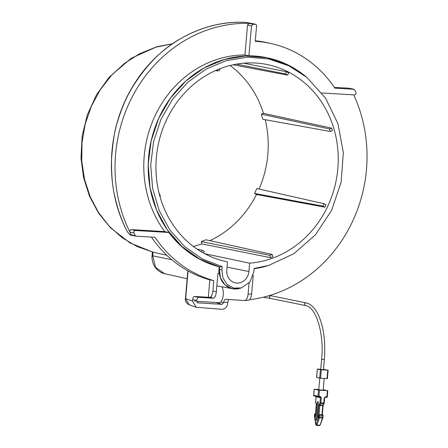 <?xml version="1.0" encoding="UTF-8"?>
<svg xmlns="http://www.w3.org/2000/svg" width="448" height="448" viewBox="0 0 448 448"><rect width="100%" height="100%" fill="white"/><g stroke="black" fill="none" stroke-linecap="round" stroke-linejoin="round"><path stroke-width="0.67" d="M318.31 402.819L317.29 402.758A1.193 0.51 93.4 0 1 317.867 401.671A1.193 0.51 93.4 0 1 318.298 402.959L316.904 419.222A1.193 0.51 93.4 0 1 316.327 420.308A1.193 0.51 93.4 0 1 315.896 419.014L316.915 419.076M317.29 402.758L315.896 419.014M322.392 414.831L319.312 414.624L318.73 415.285L319.323 414.63L319.855 415.083L318.926 415.324L319.743 414.714L322.661 414.887L323.07 415.57L322.661 414.887M318.685 417.396L319.514 417.838L316.887 425.012L316.058 424.57L318.685 417.396L318.73 415.285L317.839 417.715L318.578 415.705M319.183 414.764L318.73 415.285L319.323 414.63L322.241 414.803M315.661 414.047L314.798 414.484L315.549 413.862L315.129 413.773L314.602 414.445L315.47 413.795L315.118 413.773L314.552 414.271M317.839 417.715L318.909 405.266L319.995 402.847L320.438 397.706L316.109 396.827L315.672 401.968L316.31 404.74L315.409 415.29M322.61 417.15L322.773 415.257L323.07 415.57L319.855 415.083L319.514 417.838L322.431 418.012L322.941 417.127L318.791 416.881M319.161 404.342L319.934 404.902L320.774 403.407L319.995 402.847L324.139 403.094L323.691 403.581L324.257 397.975L325.601 396.698L326.906 396.771L327.426 390.678L319.446 390.202L318.92 396.301L320.225 396.374L319.878 396.995L314.171 396.026A0.683 0.683 0 0 1 313.628 395.304L314.149 389.206L318.802 389.458M315.246 417.189L314.602 414.445L315.129 413.773M316.058 424.57L314.485 416.545L314.955 414.086M324.19 378.47L323.193 390.13L321.922 390.13L318.78 389.749L319.771 378.179M314.149 389.206L319.446 390.202M327.426 390.678L323.221 389.743M316.652 377.518L320.578 378.258L327.354 378.622M319.676 378.162L320.404 369.695L317.313 369.057L320.774 369.242M323.495 369.404L328.143 370.171L321.306 369.79L320.578 378.258M323.473 369.695L320.757 369.46L321.63 359.302L324.341 359.531L323.473 369.695M320.404 369.695L321.306 369.79M198.111 296.677A8.512 3.651 93.4 0 1 194.566 301.207M196.605 301.33L219.134 302.669A8.512 3.651 -86.6 0 0 223.244 294.902A8.512 3.651 -86.6 0 0 221.794 286.77M151.396 237.076A122.074 110.09 101.5 0 0 209.815 279.877L208.32 297.265L211.926 297.556L211.187 297.752L213.332 298.222C214.861 297.92 215.863 295.803 216.328 291.872L217.913 273.403L218.999 273.47A18.57 16.744 101.5 0 1 218.943 269.433L219.167 266.818L219.61 266.896A107.262 96.734 -78.5 0 1 151.306 140.134A107.262 96.734 -78.5 0 1 268.447 58.05A107.262 96.734 -78.5 0 1 306.281 76.899M240.234 288.249A18.558 16.738 -78.5 0 1 232.725 288.764A18.558 16.738 -78.5 0 1 219.386 269.522L219.61 266.896L219.386 269.522L220.494 278.012L225.036 284.894L232.019 288.613L239.904 288.35L241.461 287.885L249.934 281.926L253.82 271.818L254.111 268.481L268.722 265.412L254.083 268.75A107.262 96.734 -78.5 0 0 267.943 265.642M306.919 77.431L287.459 64.691L267.198 57.781L245.868 56L224.515 59.433L204.182 67.911L185.853 81.026L170.436 98.129L158.676 118.395L151.15 140.829L148.221 164.332L150.041 187.762L156.509 209.972L167.322 229.88L181.944 246.512L199.662 259.05L219.615 266.896L222.169 266.582L202.289 258.927L184.604 246.585L169.982 230.149L159.141 210.426L152.611 188.39L150.713 165.116L153.535 141.742L160.944 119.42L172.581 99.243L187.863 82.191L206.052 69.115L226.251 60.642L247.475 57.198L268.677 58.946L288.82 65.806L306.919 77.431L325.517 98.067L337.977 123.799L343.319 152.617L341.13 182.252L331.582 210.392L315.414 234.836L293.899 253.669L268.722 265.412M268.447 58.05L268.016 57.954A107.268 96.74 101.5 0 0 248.914 55.832L244.955 54.964A107.352 96.813 101.5 0 0 154.364 117.275A107.352 96.813 101.5 0 0 164.758 231.599L168.818 232.484A107.268 96.74 101.5 0 0 219.167 266.818M218.943 269.433L221.883 269.92L222.942 278.023L227.276 284.592L233.934 288.137L241.461 287.885M133.941 233.05A139.02 125.373 -78.5 0 0 135.29 235.676L135.906 236.146L131.97 235.43L131.354 234.965L129.92 232.17L133.941 233.05C133.554 231.588 134.058 230.737 135.447 230.496L131.426 229.617C130.038 229.858 129.534 230.709 129.92 232.17A139.098 125.446 101.5 0 1 135.078 91.661A139.098 125.446 101.5 0 1 249.161 23.369L247.526 24.976L251.485 25.85L253.12 24.242A139.02 125.373 -78.5 0 1 255.78 24.349L252.241 23.542M136.007 236.158L154.997 237.289A121.996 110.018 101.5 0 0 213.786 280.61L212.89 291.038C212.386 295.025 211.271 297.125 209.546 297.338M168.818 232.484L135.447 230.496M131.426 229.617L164.758 231.599M244.955 54.964L247.526 24.976M253.12 24.242L249.161 23.369L251.966 23.481L255.78 24.349L256.62 25.418L255.259 41.334A121.996 110.018 101.5 0 1 271.186 43.574A121.996 110.018 101.5 0 1 334.858 88.122L353.976 89.27L349.994 88.385L354.558 89.734A139.02 125.373 -78.5 0 1 355.908 92.361C356.294 93.822 355.796 94.674 354.402 94.914L321.871 92.977M251.485 25.85L248.914 55.832M249.575 299.684A139.098 125.446 101.5 0 0 353.69 94.87M249.049 282.99L248.086 294.246C247.587 298.183 246.378 300.272 244.462 300.524L225.495 299.292M225.579 299.292C224.627 299.41 224.022 300.451 223.77 302.417L222.062 304.332L197.607 302.82M248.086 294.246L251.619 293.927C251.115 297.926 250.029 300.02 248.354 300.205L244.462 300.524M208.32 297.265L194.23 296.453L198.173 297.293L213.332 298.222M221.883 269.92L222.169 266.582M227.063 267.109L248.909 271.527A12.258 11.054 -78.5 0 1 235.334 282.867A12.258 11.054 -78.5 0 1 226.794 270.211L227.511 261.845A100.621 90.742 -78.5 0 1 226.397 261.615A100.621 90.742 -78.5 0 1 158.161 145.068A100.621 90.742 -78.5 0 1 266.482 64.411A100.621 90.742 -78.5 0 1 337.848 168.442A100.621 90.742 -78.5 0 1 249.626 263.161L204.826 253.77M248.909 271.527L249.626 263.161M209.815 279.877L213.786 280.61M245.935 22.4L245.98 22.406C223.658 21.241 201.947 26.617 180.852 38.539C161.98 48.961 145.51 65.738 131.449 88.866C125.922 98.162 121.184 109.452 117.23 122.741C114.839 128.89 112.935 141.092 111.524 159.337C111.401 174.882 112.47 187.124 114.733 196.062C117.678 209.182 121.643 220.601 126.627 230.322C127.882 232.719 129.136 234.198 130.39 234.763L135.29 235.676M271.186 43.574L267.31 42.706A122.074 110.09 101.5 0 0 255.304 40.774M251.619 293.927L253.226 275.223M228.732 299.499L227.808 302.182L223.77 302.417M212.262 298.178L211.187 297.752M196.666 300.451L192.718 299.628C192.97 297.634 193.474 296.576 194.23 296.453M197.249 302.63L197.999 302.904L196.61 301.118M193.306 246.406A100.05 90.227 101.5 0 0 201.869 243.897L270.558 257.673A100.604 90.726 101.5 0 0 272.877 256.788L272.216 254.453L269.898 255.338L270.558 257.673M209.86 240.654A100.05 90.227 101.5 0 0 256.508 194.499L324.895 207.189A100.604 90.726 101.5 0 0 326.032 204.792L324.044 203.722L322.907 206.125L324.895 207.189M259.062 189.045A100.05 90.227 101.5 0 0 265.227 119.717M330.238 131.471L262.791 119.274L261.341 114.156L329.521 128.962L330.238 131.471L332.382 130.654A100.604 90.726 101.5 0 0 331.671 128.139L263.463 113.344A100.05 90.227 101.5 0 0 230.082 65.492M236.454 64.137L285.449 73.97L287.588 75.118L288.641 72.89A100.604 90.726 101.5 0 0 286.502 71.736L243.818 63.19M192.718 299.628L192.59 301.129L196.241 307.278L189.319 304.858C186.424 303.789 184.918 300.289 185.433 298.62L189.319 304.858M130.39 234.763L130.99 235.228C130.133 235.318 128.649 233.666 126.538 230.272C103.835 185.758 106.921 126.778 134.187 84.134C158.743 44.145 202.742 19.813 245.958 22.4L252.106 23.498M246.187 22.439L252.073 23.492M348.746 88.166L334.404 87.455M196.241 307.278L222.096 309.299C225.282 308.924 227.147 307.003 227.69 303.537L227.808 302.182M201.869 243.897L201.219 241.59L205.934 239.786L272.216 254.453M256.508 194.499L254.542 193.446L256.85 188.546L324.044 203.722M261.341 114.156L263.463 113.344M201.499 251.91L202.261 250.292L204.4 251.44L203.61 253.114M202.261 250.292L197.198 249.194M159.309 194.057L159.617 193.939L160.328 196.448L159.992 196.577M159.617 193.939L159.258 193.855M165.81 121.688L166.824 119.224M215.544 70.566L217.638 70.958L217.308 69.798M217.638 70.958L219.951 70.073L219.604 68.858M285.449 73.97L286.502 71.736M287.588 75.118L233.078 64.792M329.521 128.962L331.671 128.139M322.907 206.125L254.542 193.446M269.898 255.338L201.219 241.59M172.418 43.831L155.624 47.219L139.513 53.777L124.589 63.308L111.317 75.51L100.111 90.003L91.325 106.344L85.221 124.012L82.006 142.458L81.766 161.112L84.515 179.385L90.166 196.711L98.543 212.554L109.39 226.414L122.36 237.854L137.049 246.529L153.009 252.157L166.746 255.237M323.814 403.116L324.139 403.094L322.728 405.535L323.053 405.513L322.728 405.535L321.933 414.781M322.431 418.012L320.202 424.822L319.805 425.186L316.887 425.012L316.501 425.426L319.418 425.6L319.805 425.186M324.257 397.975L324.582 397.958L324.257 397.975M319.01 414.691L319.934 404.902L322.851 405.076L323.305 404.589M322.728 405.535L318.909 405.266M314.485 416.545L314.821 416.886L314.485 416.545M315.812 424.525L316.148 424.861M316.31 404.74L316.641 404.718L316.31 404.74M316.226 403.749L316.596 404.219L316.226 403.749M315.672 401.968L316.042 402.444M316.109 396.827L315.554 396.116M318.539 390.107L318.018 396.206L318.92 396.301L318.573 396.917L319.956 397.006L320.438 397.706L321.339 397.802L320.774 403.407L323.691 403.581M326.906 396.771L326.558 397.393L325.254 397.314L325.601 396.698M320.225 396.374L321.339 397.802M318.494 396.906A0.683 0.683 0 0 0 318.59 396.922L314.25 396.038L313.695 395.326L314.216 389.228M314.02 395.304L313.695 395.326L314.02 395.304M327.818 390.678L327.298 396.771A0.683 0.683 0 0 1 326.575 397.393L325.254 397.314M318.573 396.917L318.018 396.206L313.695 395.326M317.374 369.079L316.646 377.546M327.029 378.644L327.757 370.171M305.441 305.542L270.407 298.418C269.035 297.214 269.214 296.324 270.95 295.747L305.984 302.87C304.254 303.447 304.069 304.338 305.441 305.542C315.594 306.494 324.391 332.55 321.63 359.302M212.89 291.038L216.328 291.872M223.742 302.736L220.83 301.857M222.062 304.332L215.925 302.478M188.059 270.939L185.679 298.715L192.59 301.129M349.205 88.228L350.106 88.396M153.009 252.157L152.695 255.808L171.786 259.739M152.695 255.808L152.074 255.595C151.659 260.316 153.003 264.628 156.117 268.526C159.964 272.675 163.537 273.465 164.595 273.672L155.529 267.31L152.695 255.808M187.135 278.729L164.595 273.672M322.325 414.814L323.12 405.535L324.122 403.39A0.683 0.683 0 0 0 324.206 403.116L324.649 397.975L325.27 397.32M322.734 414.898L323.148 415.442L322.857 417.844L320.23 425.018L319.418 425.6M318.17 416.545L318.73 415.01L319.312 414.624M316.501 425.426L315.756 424.67L314.429 416.69L314.546 414.282M315.269 416.13L316.249 404.718L315.633 402.209A0.683 0.683 0 0 1 315.605 401.946L316.047 396.81L315.633 396.127M316.585 377.524L317.313 369.057M327.421 378.644L328.143 370.171M305.984 302.87C308.375 303.24 312.794 305.043 317.352 312.934C323.411 324.811 325.741 340.34 324.341 359.531M270.95 295.747L269.651 295.495M270.407 298.418L263.368 297.198M232.725 288.764L216.843 285.863M130.99 235.228L131.953 235.43M185.433 298.62L187.813 270.805M152.751 252.095L130.054 242.934L110.426 227.763L98.56 213.136L89.51 196.258L83.591 177.727L80.998 158.189L82.113 136.17L87.371 114.705L96.55 94.73L109.256 77.101L131.202 58.262L156.934 46.704L172.502 43.775M152.074 255.595L152.382 252"/></g></svg>
